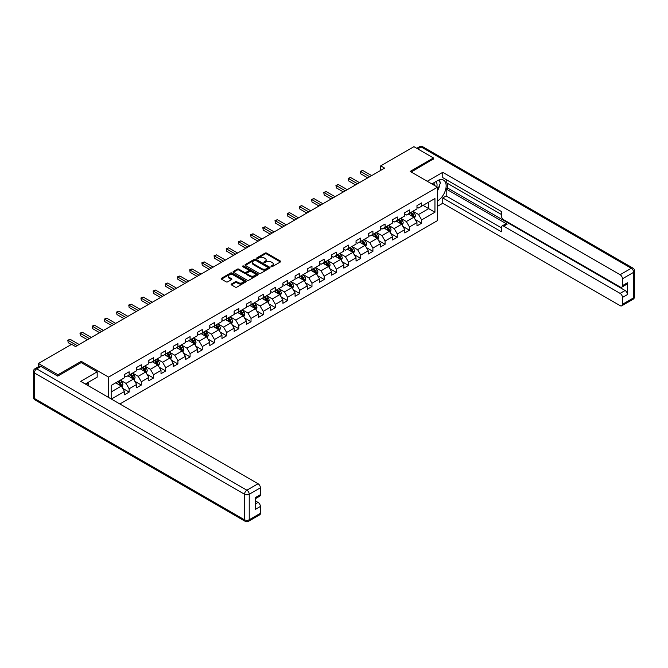 <?xml version="1.0" encoding="UTF-8"?>
<svg xmlns="http://www.w3.org/2000/svg" width="668" height="668" viewBox="0 0 668 668"><rect width="100%" height="100%" fill="white"/><g stroke="black" fill="none" stroke-linecap="round" stroke-linejoin="round"><path stroke-width="1" d="M271.208 266.649A0.76 0.434 0 0 0 272.277 266.649L280.426 261.948A1.085 0.626 0 0 0 280.744 261.505A1.085 0.626 0 0 0 280.426 261.063L266.624 253.089A1.085 0.626 0 0 0 265.087 253.089L256.938 257.798A0.76 0.434 0 0 0 258.015 258.416L259.067 257.806A3.474 2.004 0 0 1 263.977 257.806L265.129 258.474A3.474 2.004 0 0 1 266.148 259.885A3.474 2.004 0 0 1 265.129 261.305L264.077 261.914A0.76 0.434 0 0 0 265.146 262.532L266.198 261.923A3.474 2.004 0 0 1 271.108 261.923L272.26 262.591A3.474 2.004 0 0 1 273.279 264.01A3.474 2.004 0 0 1 272.26 265.421L271.208 266.031A0.76 0.434 0 0 0 271.208 266.649L271.208 266.031M231.42 284A1.085 0.626 0 0 0 231.103 284.443A1.085 0.626 0 0 0 231.42 284.885L235.295 287.123A1.085 0.626 0 0 0 236.831 287.123L245.882 281.896A1.085 0.626 0 0 0 246.2 281.453A1.085 0.626 0 0 0 245.882 281.011L232.072 273.037A1.085 0.626 0 0 0 230.544 273.037L221.492 278.264A1.085 0.626 0 0 0 221.175 278.706A1.085 0.626 0 0 0 221.492 279.149L226.168 281.854A1.085 0.626 0 0 0 227.704 281.854L231.579 279.616A1.085 0.626 0 0 0 231.896 279.174A1.085 0.626 0 0 0 231.579 278.731L229.258 277.387A2.897 1.678 0 0 1 228.406 276.201A2.897 1.678 0 0 1 230.201 274.657A2.897 1.678 0 0 1 233.357 275.024L242.451 280.268A2.897 1.678 0 0 1 243.294 281.453A2.897 1.678 0 0 1 241.507 282.998A2.897 1.678 0 0 1 238.342 282.639L236.831 281.762A1.085 0.626 0 0 0 235.295 281.762L231.42 284L231.42 284.885L235.295 282.664L235.295 281.762M81.245 362.632L81.245 361.321L57.966 374.765L38.435 363.484L38.435 366.74M81.245 361.321L108.592 377.111L437.523 187.207L437.523 220.582L119.881 403.973M433.457 159.193L433.457 157.974L410.177 171.417L437.523 187.207M433.457 157.974L413.926 146.693L380.718 165.864L380.718 170.382M38.435 363.484L71.643 344.312L75.542 346.567L384.626 168.127L380.718 165.864M259.142 273.346A1.085 0.626 0 0 0 260.679 273.346L269.73 268.127A1.085 0.626 0 0 0 270.047 267.684A1.085 0.626 0 0 0 269.73 267.242L255.927 259.267A1.085 0.626 0 0 0 254.391 259.267L245.34 264.495A1.085 0.626 0 0 0 245.022 264.937A1.085 0.626 0 0 0 245.34 265.38L259.142 273.346M243.002 266.816A0.76 0.434 0 0 1 243.77 266.924L257.79 275.016L248.755 280.234A1.085 0.626 0 0 1 247.218 280.234L233.416 272.26L237.29 270.047L237.29 269.146L233.416 271.375A1.085 0.626 0 0 0 233.099 271.818A1.085 0.626 0 0 0 233.416 272.26L233.416 271.375M237.29 270.047A1.085 0.626 0 0 1 238.827 270.047L238.827 269.146A1.085 0.626 0 0 0 237.29 269.146M238.827 269.146L244.421 272.377A1.085 0.626 0 0 0 245.958 272.377L248.521 270.891A1.085 0.626 0 0 0 248.838 270.448A1.085 0.626 0 0 0 248.521 270.006L242.693 266.641A0.76 0.434 0 0 1 243.77 266.023L257.806 274.122A1.085 0.626 0 0 1 258.124 274.565A1.085 0.626 0 0 1 257.806 275.007L257.806 274.122M108.592 397.452L108.592 377.111M122.62 388.317L129.141 392.083L129.141 388.793L136.639 384.459L136.639 387.757L141.332 385.052L141.332 381.754L148.83 377.428L148.83 380.718L153.523 378.013L153.523 374.715L161.021 370.389L161.021 373.679L165.706 370.974L165.706 367.684L173.204 363.35L173.204 366.64L177.897 363.935L177.897 360.645L185.395 356.311L185.395 359.609L190.088 356.904L190.088 353.606L197.586 349.281L197.586 352.57L202.27 349.865L202.27 346.567L209.777 342.241L209.777 345.531L214.461 342.826L214.461 339.536L221.96 335.202L221.96 338.501L226.652 335.787L226.652 332.497L234.151 328.163L234.151 331.462L238.835 328.756L238.835 325.458L246.342 321.133L246.342 324.423L251.026 321.717L251.026 318.427L258.524 314.094L258.524 317.384L263.217 314.678L263.217 311.388L270.715 307.055L270.715 310.353L275.4 307.639L275.4 304.349L282.906 300.015L282.906 303.314L287.591 300.608L287.591 297.31L295.089 292.985L295.089 296.275L299.782 293.569L299.782 290.279L307.28 285.946L307.28 289.236L311.964 286.53L311.964 283.24L319.471 278.907L319.471 282.205L324.155 279.491L324.155 276.201L331.654 271.876L331.654 275.166L336.346 272.461L336.346 269.162L343.845 264.837L343.845 268.127L348.529 265.421L348.529 262.132L356.036 257.798L356.036 261.088L360.72 258.382L360.72 255.093L368.218 250.759L368.218 254.057L372.911 251.352L372.911 248.053L380.409 243.728L380.409 247.018L385.094 244.313L385.094 241.014L392.6 236.689L392.6 239.979L397.285 237.274L397.285 233.984L404.783 229.65L404.783 232.94L409.476 230.235L409.476 226.945L416.974 222.611L416.974 225.909L421.658 223.204L421.658 219.906L434.943 212.24L434.943 198.53L428.697 202.137L428.697 208.633L434.943 212.24M129.141 392.083L124.457 394.788L124.457 391.498L111.372 399.055M111.172 398.938L111.172 385.453L124.457 377.787L124.457 374.489L129.141 371.784L129.141 375.082L136.639 370.748L136.639 367.458L141.332 364.753L141.332 368.043L148.83 363.709L148.83 360.419L153.523 357.714L153.523 361.004L161.021 356.679L161.021 353.38L165.706 350.675L165.706 353.965L173.204 349.64L173.204 346.341L177.897 343.636L177.897 346.934L185.395 342.601L185.395 339.311L190.088 336.605L190.088 339.895L197.586 335.561L197.586 332.272L202.27 329.566L202.27 332.856L209.777 328.531L209.777 325.232L214.461 322.527L214.461 325.817L221.96 321.492L221.96 318.202L226.652 315.488L226.652 318.786L234.151 314.453L234.151 311.163L238.835 308.457L238.835 311.747L246.342 307.414L246.342 304.124L251.026 301.418L251.026 304.708L258.524 300.383L258.524 297.085L263.217 294.379L263.217 297.678L270.715 293.344L270.715 290.054L275.4 287.34L275.4 290.638L282.906 286.305L282.906 283.015L287.591 280.309L287.591 283.599L295.089 279.266L295.089 275.976L299.782 273.27L299.782 276.56L307.28 272.235L307.28 268.937L311.964 266.231L311.964 269.53L319.471 265.196L319.471 261.906L324.155 259.192L324.155 262.491L331.654 258.157L331.654 254.867L336.346 252.162L336.346 255.452L343.845 251.118L343.845 247.828L348.529 245.123L348.529 248.412L356.036 244.087L356.036 240.789L360.72 238.084L360.72 241.382L368.218 237.048L368.218 233.758L372.911 231.053L372.911 234.343L380.409 230.009L380.409 226.719L385.094 224.014L385.094 227.304L392.6 222.978L392.6 219.68L397.285 216.975L397.285 220.265L404.783 215.939L404.783 212.641L409.476 209.936L409.476 213.234L416.974 208.9L416.974 205.61L421.658 202.905L421.658 206.195L434.943 198.53M127.889 375.8L133.517 379.048L126.018 383.382L120.39 380.134M124.457 375.984L126.018 376.886L129.141 375.082M126.018 383.382L129.141 388.793M133.517 379.048L136.639 384.459M140.08 368.761L145.707 372.009L138.209 376.343L132.581 373.095M136.639 368.945L138.209 369.847L141.332 368.043M138.209 376.343L141.332 381.754M145.707 372.009L148.83 377.428M152.271 361.73L157.898 364.978L150.392 369.304L144.772 366.056M148.83 361.906L150.392 362.808L153.523 361.004M150.392 369.304L153.523 374.715M157.898 364.978L161.021 370.389M164.462 354.691L170.081 357.939L162.583 362.265L156.955 359.017M161.021 354.867L162.583 355.777L165.706 353.965M162.583 362.265L165.706 367.684M170.081 357.939L173.204 363.35M176.644 347.652L182.272 350.9L174.774 355.234L169.146 351.986M173.204 347.836L174.774 348.738L177.897 346.934M174.774 355.234L177.897 360.645M182.272 350.9L185.395 356.311M188.835 340.613L194.463 343.861L186.957 348.195L181.337 344.947M185.395 340.797L186.957 341.699L190.088 339.895M186.957 348.195L190.088 353.606M194.463 343.861L197.586 349.281M201.026 333.582L206.646 336.831L199.147 341.156L193.52 337.908M197.586 333.758L199.147 334.66L202.27 332.856M199.147 341.156L202.27 346.567M206.646 336.831L209.777 342.241M213.209 326.543L218.837 329.792L211.338 334.117L205.711 330.877M209.777 326.727L211.338 327.629L214.461 325.817M211.338 334.117L214.461 339.536M218.837 329.792L221.96 335.202M225.4 319.504L231.028 322.753L223.521 327.086L217.902 323.838M221.96 319.688L223.521 320.59L226.652 318.786M223.521 327.086L226.652 332.497M231.028 322.753L234.151 328.163M237.591 312.465L243.21 315.714L235.712 320.047L230.084 316.799M234.151 312.649L235.712 313.551L238.835 311.747M235.712 320.047L238.835 325.458M243.21 315.714L246.342 321.133M249.774 305.435L255.401 308.683L247.903 313.008L242.275 309.76M246.342 305.61L247.903 306.512L251.026 304.708M247.903 313.008L251.026 318.427M255.401 308.683L258.524 314.094M261.965 298.396L267.592 301.644L260.086 305.977L254.466 302.729M258.524 298.579L260.086 299.481L263.217 297.678M260.086 305.977L263.217 311.388M267.592 301.644L270.715 307.055M274.156 291.357L279.775 294.605L272.277 298.938L266.649 295.69M270.715 291.54L272.277 292.442L275.4 290.638M272.277 298.938L275.4 304.349M279.775 294.605L282.906 300.015M286.338 284.317L291.966 287.566L284.468 291.899L278.84 288.651M282.906 284.501L284.468 285.403L287.591 283.599M284.468 291.899L287.591 297.31M291.966 287.566L295.089 292.985M298.529 277.287L304.157 280.535L296.65 284.86L291.031 281.612M295.089 277.462L296.65 278.364L299.782 276.56M296.65 284.86L299.782 290.279M304.157 280.535L307.28 285.946M310.72 270.248L316.34 273.496L308.841 277.83L303.214 274.581M307.28 270.431L308.841 271.333L311.964 269.53M308.841 277.83L311.964 283.24M316.34 273.496L319.471 278.907M322.903 263.209L328.531 266.457L321.032 270.791L315.405 267.542M319.471 263.392L321.032 264.294L324.155 262.491M321.032 270.791L324.155 276.201M328.531 266.457L331.654 271.876M335.094 256.178L340.722 259.426L333.215 263.751L327.596 260.503M331.654 256.353L333.215 257.255L336.346 255.452M333.215 263.751L336.346 269.162M340.722 259.426L343.845 264.837M347.285 249.139L352.904 252.387L345.406 256.712L339.778 253.464M343.845 249.314L345.406 250.216L348.529 248.412M345.406 256.712L348.529 262.132M352.904 252.387L356.036 257.798M359.467 242.1L365.095 245.348L357.597 249.682L351.969 246.434M356.036 242.284L357.597 243.185L360.72 241.382M357.597 249.682L360.72 255.093M365.095 245.348L368.218 250.759M371.659 235.061L377.286 238.309L369.78 242.643L364.16 239.394M368.218 235.245L369.78 236.146L372.911 234.343M369.78 242.643L372.911 248.053M377.286 238.309L380.409 243.728M383.849 228.03L389.469 231.278L381.971 235.604L376.343 232.355M380.409 228.206L381.971 229.107L385.094 227.304M381.971 235.604L385.094 241.014M389.469 231.278L392.6 236.689M396.032 220.991L401.66 224.239L394.162 228.565L388.534 225.316M392.6 221.166L394.162 222.077L397.285 220.265M394.162 228.565L397.285 233.984M401.66 224.239L404.783 229.65M408.223 213.952L413.851 217.2L406.344 221.534L400.725 218.286M404.783 214.136L406.344 215.038L409.476 213.234M406.344 221.534L409.476 226.945M413.851 217.2L416.974 222.611M423.069 205.385L428.697 208.633L418.535 214.495L412.907 211.247M416.974 207.097L418.535 207.998L421.658 206.195M418.535 214.495L421.658 219.906M57.966 374.765L57.966 375.984M111.172 391.949L121.334 386.087L115.706 382.839M121.334 386.087L124.457 391.498M415.137 219.438L421.658 223.204M402.946 226.469L409.476 230.235M390.763 233.508L397.285 237.274M378.572 240.547L385.094 244.313M366.381 247.577L372.911 251.352M354.199 254.617L360.72 258.382M342.008 261.656L348.529 265.421M329.817 268.695L336.346 272.461M317.634 275.725L324.155 279.491M305.443 282.764L311.964 286.53M293.252 289.803L299.782 293.569M281.069 296.842L287.591 300.608M268.878 303.873L275.4 307.639M256.687 310.912L263.217 314.678M244.505 317.951L251.026 321.717M232.314 324.99L238.835 328.756M220.123 332.021L226.652 335.787M207.94 339.06L214.461 342.826M195.749 346.099L202.27 349.865M183.558 353.138L190.088 356.904M171.375 360.169L177.897 363.935M159.184 367.208L165.706 370.974M146.993 374.247L153.523 378.013M134.811 381.278L141.332 385.052M271.509 266.757L272.26 266.323A3.474 2.004 0 0 0 273.279 264.912L273.279 264.01M266.148 259.885L266.148 260.787A3.474 2.004 0 0 1 265.129 262.207L264.378 262.641M280.41 261.956L266.624 253.999A1.085 0.626 0 0 0 265.087 253.999L257.247 258.524M269.713 268.135L255.927 260.169A1.085 0.626 0 0 0 254.391 260.169L245.356 265.388M267.81 267.993A0.76 0.434 0 0 0 267.81 267.375L255.694 260.378A0.76 0.434 0 0 0 254.625 260.378L253.506 261.021A3.474 2.004 0 0 0 252.496 262.432A3.474 2.004 0 0 0 253.506 263.852L261.789 268.636A3.474 2.004 0 0 0 266.699 268.636L267.81 267.993L267.81 268.895A0.76 0.434 0 0 0 268.035 268.586L268.035 267.684M252.496 262.432L252.496 263.334A3.474 2.004 0 0 0 253.506 264.753L253.506 263.852M267.81 268.895L266.699 269.538A3.474 2.004 0 0 1 261.789 269.538L253.506 264.753M238.827 270.047L244.421 273.279A1.085 0.626 0 0 0 245.958 273.279L248.521 271.792A1.085 0.626 0 0 0 248.838 271.35L248.838 270.448M250.233 275.725A2.897 1.678 0 0 0 253.389 276.093A2.897 1.678 0 0 0 255.184 274.548A2.897 1.678 0 0 0 254.333 273.362L251.135 271.509A1.085 0.626 0 0 0 249.598 271.509L247.026 272.995A1.085 0.626 0 0 0 246.709 273.437A1.085 0.626 0 0 0 247.026 273.88L250.233 275.725L250.233 276.627A2.897 1.678 0 0 0 253.389 276.995A2.897 1.678 0 0 0 255.184 275.45L255.184 274.548M246.709 273.437L246.709 274.339A1.085 0.626 0 0 0 247.026 274.782L247.026 273.88M250.233 276.627L247.026 274.782M243.294 281.453L243.294 282.355A2.897 1.678 0 0 1 241.507 283.9A2.897 1.678 0 0 1 238.342 283.541L236.831 282.664A1.085 0.626 0 0 0 235.295 282.664M228.406 276.201L228.406 277.103A2.897 1.678 0 0 0 229.258 278.289L229.258 277.387M231.562 279.625L229.258 278.289M245.882 281.011L245.882 281.896L232.072 273.938A1.085 0.626 0 0 0 230.544 273.938L221.509 279.157M414.469 218.269L415.396 215.931A2.931 1.687 -120 0 0 414.461 213.434L412.849 211.28M410.035 215.004L408.941 213.535M410.428 212.683L412.039 214.837A2.931 1.687 60 0 1 412.874 216.599L413.818 216.056A2.931 1.687 -120 0 0 412.974 214.294L411.363 212.14M410.628 212.566L412.423 214.954A1.495 0.86 60 0 1 412.69 215.405L413.818 216.056M369.705 176.736L360.745 171.567L362.699 170.44L371.659 175.609M367.751 177.863L360.745 173.822L360.311 171.317L362.699 170.44M360.745 173.822L360.311 171.317M436.814 186.789A7.181 4.15 120 0 0 435.745 181.688M434.526 185.47A4.918 2.839 120 0 0 433.507 182.999A4.918 2.839 120 0 0 433.49 182.99M438.492 180.185L440.412 182.923L437.523 190.363M87.174 382.931L88.978 386.129M431.862 183.934L437.365 180.752A12.433 7.173 120 0 1 443.585 180.135A12.433 7.173 120 0 1 445.514 189.996A12.433 7.173 120 0 1 437.523 200.959M437.523 206.287L442.759 203.264L442.759 197.937L501.351 231.771L501.351 227.529A3.315 1.912 -120 0 1 502.044 226.009A3.315 1.912 -120 0 1 503.697 226.176L620.113 293.386L625.114 290.505A3.315 1.912 60 0 1 627.461 294.563L627.461 282.739A3.315 1.912 60 0 1 626.768 284.259L621.766 287.148A3.315 1.912 -120 0 0 622.459 285.628L622.459 278.773A3.315 1.912 -120 0 0 620.113 274.715L631.285 268.26L421.116 146.918L417.717 148.881M447.76 183.508L447.76 188.109L446.199 189.011L446.199 195.958L442.759 197.937M446.199 179.625L446.199 182.606L501.351 214.453M621.766 287.148A3.315 1.912 -120 0 1 620.113 286.981L503.697 219.772A3.315 1.912 -120 0 1 501.351 215.714L501.351 211.472L442.759 177.638L442.759 172.319L620.113 274.715M427.244 181.27L442.759 172.319M442.759 203.264L620.113 305.66A3.315 1.912 -120 0 0 621.766 305.819A3.315 1.912 -120 0 0 622.459 304.307L622.459 297.452A3.315 1.912 -120 0 0 620.113 293.386M433.457 158.917L411.229 172.027M446.199 189.011L507.137 224.189L503.697 226.176M447.76 188.109L625.114 290.505M446.199 195.958L501.351 227.805M502.044 226.009L505.476 224.03A3.315 1.912 60 0 1 507.137 224.189M437.523 190.731A12.433 7.173 120 0 0 439.786 184.535M439.987 182.314A12.433 7.173 120 0 0 439.678 179.775M40.932 366.415L36.715 368.853A3.315 1.912 -120 0 0 35.053 368.686L39.278 366.256A3.315 1.912 60 0 1 40.932 366.415L57.732 376.117L81.17 362.582L97.186 371.834L97.186 377.153L86.097 383.557A12.433 7.173 120 0 0 85.345 384.025M97.186 371.834L80.703 381.353L258.057 483.741A3.315 1.912 60 0 1 260.403 487.807L260.403 494.662A3.315 1.912 60 0 1 259.718 496.174L255.401 498.67M88.669 385.06L88.669 382.071M255.401 503.956L258.057 502.42A3.315 1.912 60 0 1 260.403 506.478L260.403 513.333A3.315 1.912 60 0 1 259.718 514.853L248.546 521.307A3.315 1.912 -120 0 0 249.231 519.788L260.403 513.333M260.403 494.662L255.401 497.543L255.401 509.367L260.403 506.478M258.057 502.42L255.401 500.883M402.278 225.308L403.205 222.962A2.931 1.687 -120 0 0 402.27 220.473L400.658 218.319M397.852 222.035L396.75 220.574M398.237 219.722L399.848 221.868A2.931 1.687 60 0 1 400.691 223.63L401.627 223.087A2.931 1.687 -120 0 0 400.792 221.333L399.172 219.179M398.445 219.597L400.232 221.985A1.495 0.86 60 0 1 400.499 222.444L401.627 223.087M390.087 232.347L391.022 230.001A2.931 1.687 -120 0 0 390.087 227.512L388.475 225.358M385.661 229.074L384.568 227.613M386.054 226.753L387.665 228.907A2.931 1.687 60 0 1 388.5 230.669L389.436 230.126A2.931 1.687 -120 0 0 388.601 228.364L386.989 226.21M386.254 226.636L388.041 229.024A1.495 0.86 60 0 1 388.317 229.475L389.436 230.126M357.514 183.775L348.554 178.598L350.508 177.471L359.467 182.648M355.56 184.902L348.554 180.861L348.128 178.356L350.508 177.471M348.554 180.861L348.128 178.356M345.331 190.814L336.371 185.637L338.317 184.51L347.285 189.687M343.377 191.941L336.371 187.892L335.937 185.387L338.317 184.51M336.371 187.892L335.937 185.387M377.904 239.378L378.831 237.04A2.931 1.687 -120 0 0 377.896 234.543L376.284 232.397M373.47 236.113L372.377 234.652M373.863 233.792L375.474 235.946A2.931 1.687 60 0 1 376.309 237.708L377.253 237.165A2.931 1.687 -120 0 0 376.41 235.403L374.798 233.249M374.063 233.675L375.859 236.063A1.495 0.86 60 0 1 376.126 236.514L377.253 237.165M365.713 246.417L366.64 244.079A2.931 1.687 -120 0 0 365.705 241.582L364.093 239.428M361.288 243.152L360.186 241.682M361.672 240.831L363.283 242.985A2.931 1.687 60 0 1 364.127 244.739L365.062 244.204A2.931 1.687 -120 0 0 364.227 242.442L362.607 240.288M361.881 240.714L363.668 243.102A1.495 0.86 60 0 1 363.935 243.553L365.062 244.204M353.522 253.456L354.457 251.11A2.931 1.687 -120 0 0 353.522 248.621L351.911 246.467M349.097 250.183L348.003 248.721M349.489 247.861L351.101 250.016A2.931 1.687 60 0 1 351.936 251.778L352.871 251.235A2.931 1.687 -120 0 0 352.036 249.473L350.424 247.327M349.69 247.744L351.477 250.133A1.495 0.86 60 0 1 351.752 250.592L352.871 251.235M333.14 197.853L324.18 192.676L326.134 191.549L335.094 196.718M331.186 198.981L324.18 194.931L323.746 192.426L326.134 191.549M324.18 194.931L323.746 192.426M320.949 204.884L311.989 199.715L313.943 198.588L322.903 203.757M318.995 206.011L311.989 201.97L311.564 199.465L313.943 198.588M311.989 201.97L311.564 199.465M308.766 211.923L299.798 206.746L301.752 205.619L310.72 210.796M306.812 213.05L299.798 209L299.373 206.504L301.752 205.619M299.798 209L299.373 206.504M341.34 260.495L342.266 258.149A2.931 1.687 -120 0 0 341.331 255.66L339.72 253.506M336.906 257.222L335.812 255.761M337.298 254.9L338.91 257.055A2.931 1.687 60 0 1 339.745 258.817L340.688 258.274A2.931 1.687 -120 0 0 339.845 256.512L338.233 254.358M337.499 254.784L339.294 257.172A1.495 0.86 60 0 1 339.561 257.623L340.688 258.274M296.575 218.962L287.616 213.785L289.57 212.658L298.529 217.835M294.621 220.089L287.616 216.04L287.182 213.535L289.57 212.658M287.616 216.04L287.182 213.535M329.149 267.526L330.075 265.188A2.931 1.687 -120 0 0 329.14 262.691L327.529 260.537M324.723 264.261L323.621 262.8M325.107 261.939L326.719 264.094A2.931 1.687 60 0 1 327.562 265.856L328.497 265.313A2.931 1.687 -120 0 0 327.662 263.551L326.042 261.397M325.316 261.823L327.103 264.211A1.495 0.86 60 0 1 327.37 264.662L328.497 265.313M284.384 225.993L275.425 220.824L277.379 219.697L286.338 224.865M282.43 227.128L275.425 223.079L274.999 220.574L277.379 219.697M275.425 223.079L274.999 220.574M316.958 274.565L317.893 272.227A2.931 1.687 -120 0 0 316.958 269.73L315.346 267.576M312.532 271.291L311.438 269.83M312.916 268.979L314.536 271.124A2.931 1.687 60 0 1 315.371 272.886L316.306 272.352A2.931 1.687 -120 0 0 315.471 270.59L313.86 268.436M313.125 268.862L314.912 271.25A1.495 0.86 60 0 1 315.187 271.701L316.306 272.352M272.202 233.032L263.234 227.863L265.188 226.736L274.156 231.905M270.248 234.159L263.234 230.118L262.808 227.613L265.188 226.736M263.234 230.118L262.808 227.613M304.775 281.604L305.702 279.257A2.931 1.687 -120 0 0 304.767 276.769L303.155 274.615M300.341 278.331L299.247 276.869M300.734 276.009L302.345 278.164A2.931 1.687 60 0 1 303.18 279.925L304.124 279.383A2.931 1.687 -120 0 0 303.28 277.621L301.669 275.475M300.934 275.892L302.721 278.28A1.495 0.86 60 0 1 302.996 278.74L304.124 279.383M260.011 240.071L251.051 234.894L253.005 233.767L261.965 238.944M258.057 241.198L251.051 237.148L250.617 234.652L253.005 233.767M251.051 237.148L250.617 234.652M292.584 288.634L293.511 286.296A2.931 1.687 -120 0 0 292.576 283.8L290.964 281.654M288.159 285.37L287.056 283.908M288.543 283.048L290.154 285.203A2.931 1.687 60 0 1 290.998 286.964L291.933 286.422A2.931 1.687 -120 0 0 291.098 284.66L289.478 282.506M288.751 282.931L290.538 285.32A1.495 0.86 60 0 1 290.805 285.77L291.933 286.422M247.82 247.11L238.86 241.933L240.814 240.806L249.774 245.983M245.866 248.237L238.86 244.187L238.434 241.682L240.814 240.806M238.86 244.187L238.434 241.682M280.393 295.673L281.328 293.336A2.931 1.687 -120 0 0 280.393 290.839L278.781 288.685M275.967 292.409L274.874 290.947M276.352 290.087L277.971 292.242A2.931 1.687 60 0 1 278.806 294.004L279.742 293.461A2.931 1.687 -120 0 0 278.907 291.699L277.295 289.545M276.56 289.97L278.347 292.359A1.495 0.86 60 0 1 278.623 292.809L279.742 293.461M235.637 254.141L226.669 248.972L228.623 247.845L237.591 253.013M233.683 255.268L226.669 251.226L226.243 248.721L228.623 247.845M226.669 251.226L226.243 248.721M268.21 302.713L269.137 300.375A2.931 1.687 -120 0 0 268.202 297.878L266.59 295.724M263.776 299.439L262.683 297.978M264.169 297.126L265.781 299.272A2.931 1.687 60 0 1 266.615 301.034L267.559 300.5A2.931 1.687 -120 0 0 266.716 298.738L265.104 296.584M264.369 297.01L266.156 299.398A1.495 0.86 60 0 1 266.432 299.849L267.559 300.5M223.446 261.18L214.486 256.011L216.44 254.875L225.4 260.052M221.492 262.307L214.486 258.265L214.052 255.761L216.44 254.875M214.486 258.265L214.052 255.761M256.019 309.752L256.946 307.405A2.931 1.687 -120 0 0 256.011 304.917L254.399 302.763M251.585 306.478L250.492 305.017M251.978 304.157L253.589 306.311A2.931 1.687 60 0 1 254.433 308.073L255.368 307.531A2.931 1.687 -120 0 0 254.525 305.769L252.913 303.623M252.187 304.04L253.974 306.428A1.495 0.86 60 0 1 254.241 306.888L255.368 307.531M211.255 268.219L202.295 263.042L204.249 261.914L213.209 267.091M209.301 269.346L202.295 265.296L201.87 262.8L204.249 261.914M202.295 265.296L201.87 262.8M243.828 316.782L244.755 314.444A2.931 1.687 -120 0 0 243.828 311.948L242.208 309.802M239.403 313.517L238.309 312.056M239.787 311.196L241.407 313.35A2.931 1.687 60 0 1 242.242 315.112L243.177 314.57A2.931 1.687 -120 0 0 242.342 312.808L240.731 310.653M239.996 311.079L241.783 313.467A1.495 0.86 60 0 1 242.058 313.918L243.177 314.57M199.072 275.258L190.104 270.081L192.058 268.954L201.026 274.13M197.118 276.385L190.104 272.335L189.679 269.83L192.058 268.954M190.104 272.335L189.679 269.83M231.646 323.821L232.573 321.483A2.931 1.687 -120 0 0 231.637 318.987L230.026 316.832M227.212 320.556L226.118 319.087M227.604 318.235L229.216 320.389A2.931 1.687 60 0 1 230.051 322.151L230.994 321.609A2.931 1.687 -120 0 0 230.151 319.847L228.539 317.692M227.805 318.118L229.592 320.506A1.495 0.86 60 0 1 229.867 320.957L230.994 321.609M186.881 282.288L177.922 277.12L179.876 275.993L188.835 281.161M184.927 283.416L177.922 279.374L177.488 276.869L179.876 275.993M177.922 279.374L177.488 276.869M219.455 330.86L220.382 328.522A2.931 1.687 -120 0 0 219.446 326.026L217.835 323.871M215.021 327.587L213.927 326.126M215.413 325.274L217.025 327.42A2.931 1.687 60 0 1 217.868 329.182L218.803 328.639A2.931 1.687 -120 0 0 217.96 326.886L216.349 324.731M215.614 325.149L217.409 327.537A1.495 0.86 60 0 1 217.676 327.996L218.803 328.639M174.69 289.327L165.731 284.151L167.685 283.023L176.644 288.2M172.736 290.455L165.731 286.413L165.305 283.908L167.685 283.023M165.731 286.413L165.305 283.908M207.264 337.899L208.191 335.553A2.931 1.687 -120 0 0 207.264 333.065L205.644 330.911M202.838 334.626L201.744 333.165M203.222 332.305L204.842 334.459A2.931 1.687 60 0 1 205.677 336.221L206.612 335.678A2.931 1.687 -120 0 0 205.777 333.916L204.166 331.762M203.431 332.188L205.218 334.576A1.495 0.86 60 0 1 205.493 335.027L206.612 335.678M162.508 296.367L153.54 291.19L155.494 290.062L164.462 295.239M160.554 297.494L153.54 293.444L153.114 290.947L155.494 290.062M153.54 293.444L153.114 290.947M195.073 344.93L196.008 342.592A2.931 1.687 -120 0 0 195.073 340.096L193.461 337.95M190.647 341.665L189.553 340.204M191.04 339.344L192.651 341.498A2.931 1.687 60 0 1 193.486 343.26L194.421 342.717A2.931 1.687 -120 0 0 193.586 340.956L191.975 338.801M191.24 339.227L193.027 341.615A1.495 0.86 60 0 1 193.302 342.066L194.421 342.717M150.317 303.406L141.357 298.229L143.311 297.101L152.271 302.278M148.363 304.533L141.357 300.483L140.923 297.978L143.311 297.101M141.357 300.483L140.923 297.978M182.89 351.969L183.817 349.631A2.931 1.687 -120 0 0 182.882 347.135L181.27 344.98M178.456 348.704L177.362 347.235M178.849 346.383L180.46 348.537A2.931 1.687 60 0 1 181.304 350.299L182.239 349.756A2.931 1.687 -120 0 0 181.395 347.995L179.784 345.84M179.049 346.266L180.844 348.654A1.495 0.86 60 0 1 181.112 349.105L182.239 349.756M138.126 310.436L129.166 305.268L131.12 304.14L140.08 309.309M136.172 311.564L129.166 307.522L128.74 305.017L131.12 304.14M129.166 307.522L128.74 305.017M170.699 359.008L171.626 356.662A2.931 1.687 -120 0 0 170.699 354.174L169.079 352.019M166.274 355.735L165.18 354.274M166.658 353.422L168.269 355.568A2.931 1.687 60 0 1 169.113 357.33L170.048 356.787A2.931 1.687 -120 0 0 169.213 355.034L167.601 352.879M166.866 353.297L168.653 355.685A1.495 0.86 60 0 1 168.921 356.144L170.048 356.787M125.943 317.475L116.975 312.298L118.929 311.171L127.889 316.348M123.989 318.603L116.975 314.561L116.549 312.056L118.929 311.171M116.975 314.561L116.549 312.056M158.508 366.047L159.443 363.701A2.931 1.687 -120 0 0 158.508 361.213L156.897 359.058M154.083 362.774L152.989 361.313M154.475 360.453L156.087 362.607A2.931 1.687 60 0 1 156.922 364.369L157.857 363.826A2.931 1.687 -120 0 0 157.022 362.064L155.41 359.91M154.675 360.336L156.462 362.724A1.495 0.86 60 0 1 156.738 363.175L157.857 363.826M113.752 324.514L104.792 319.337L106.746 318.21L115.706 323.387M111.798 325.642L104.792 321.592L104.358 319.087L106.746 318.21M104.792 321.592L104.358 319.087M146.325 373.078L147.252 370.74A2.931 1.687 -120 0 0 146.317 368.243L144.706 366.097M141.892 369.813L140.798 368.352M142.284 367.492L143.896 369.646A2.931 1.687 60 0 1 144.731 371.408L145.674 370.865A2.931 1.687 -120 0 0 144.831 369.103L143.219 366.949M142.484 367.375L144.28 369.763A1.495 0.86 60 0 1 144.547 370.214L145.674 370.865M101.561 331.553L92.602 326.376L94.555 325.249L103.515 330.418M99.607 332.681L92.602 328.631L92.176 326.126L94.555 325.249M92.602 328.631L92.176 326.126M134.134 380.117L135.061 377.779A2.931 1.687 -120 0 0 134.134 375.282L132.514 373.128M129.709 376.852L128.615 375.383M130.093 374.531L131.705 376.685A2.931 1.687 60 0 1 132.548 378.439L133.483 377.904A2.931 1.687 -120 0 0 132.648 376.142L131.037 373.988M130.302 374.414L132.089 376.802A1.495 0.86 60 0 1 132.356 377.253L133.483 377.904M89.378 338.584L80.41 333.416L82.364 332.288L91.324 337.457M87.424 339.711L80.41 335.67L79.985 333.165L82.364 332.288M80.41 335.67L79.985 333.165M121.943 387.156L122.879 384.81A2.931 1.687 -120 0 0 121.943 382.321L120.332 380.167M117.518 383.883L116.424 382.422M117.91 381.562L119.522 383.716A2.931 1.687 60 0 1 120.357 385.478L121.292 384.935A2.931 1.687 -120 0 0 120.457 383.173L118.846 381.027M118.111 381.445L119.898 383.833A1.495 0.86 60 0 1 120.173 384.292L121.292 384.935M77.187 345.623L68.228 340.446L70.182 339.319L79.141 344.496M71.326 344.496L68.228 342.701L67.794 340.204L70.182 339.319M68.228 342.701L67.794 340.204M272.26 266.323L272.26 265.421M264.077 262.532L264.077 261.914M265.129 262.207L265.129 261.305M256.938 258.416L256.938 257.798M265.087 253.999L265.087 253.089M266.624 253.999L266.624 253.089M280.426 261.948L280.426 261.063M245.34 265.38L245.34 264.495M254.391 260.169L254.391 259.267M255.927 260.169L255.927 259.267M269.73 268.127L269.73 267.242M261.789 269.538L261.789 268.636M266.699 269.538L266.699 268.636M244.421 273.279L244.421 272.377M245.958 273.279L245.958 272.377M248.521 271.792L248.521 270.891M243.77 266.924L243.77 266.023M236.831 282.664L236.831 281.762M238.342 283.541L238.342 282.639M231.579 279.616L231.579 278.731M221.492 279.149L221.492 278.264M230.544 273.938L230.544 273.037M232.072 273.938L232.072 273.037M413.559 217.033L415.379 215.989M412.974 214.294L414.461 213.434M410.895 215.497L412.039 214.837M622.459 285.628L627.461 282.739M627.461 294.563L622.459 297.452M622.459 304.307L633.631 297.853L633.631 272.327L622.459 278.773M633.631 297.853A3.315 1.912 60 0 1 632.947 299.373A3.315 3.315 0 0 0 634.6 296.5A3.315 1.912 180 0 1 633.631 297.853M633.631 272.327A3.315 1.912 0 0 0 634.6 270.966A3.315 3.315 0 0 0 632.947 268.102A3.315 1.912 -60 0 0 631.285 268.26A3.315 1.912 60 0 1 633.631 272.327M416.748 148.321L419.454 146.76A3.315 1.912 60 0 1 421.116 146.918A3.315 1.912 -60 0 1 422.769 146.76L632.947 268.102M35.053 368.686A3.315 3.315 0 0 0 33.4 371.558A3.315 1.912 180 0 0 34.369 372.911A3.315 1.912 -60 0 1 36.715 368.853L246.884 490.195A3.315 1.912 -60 0 0 244.538 494.253L34.369 372.911L34.369 398.445L244.538 519.788L244.538 494.253A3.315 1.912 -0 0 0 249.231 494.253L249.231 519.788A3.315 1.912 180 0 1 244.538 519.788A3.315 1.912 -60 0 0 245.231 521.307A3.315 3.315 0 0 0 248.546 521.307M260.403 487.807L249.231 494.253A3.315 1.912 -120 0 0 246.884 490.195L258.057 483.741M35.053 399.965A3.315 1.912 -60 0 1 34.369 398.445A3.315 1.912 -0 0 1 33.4 397.093A3.315 3.315 0 0 0 35.053 399.965L245.231 521.307M401.368 224.072L403.188 223.02M400.792 221.333L402.27 220.473M398.704 222.536L399.848 221.868M389.185 231.111L390.997 230.059M388.601 228.364L390.087 227.512M386.521 229.567L387.665 228.907M376.994 238.142L378.814 237.098M376.41 235.403L377.896 234.543M374.33 236.606L375.474 235.946M364.803 245.181L366.623 244.129M364.227 242.442L365.705 241.582M362.139 243.645L363.283 242.985M352.62 252.22L354.432 251.168M352.036 249.473L353.522 248.621M349.949 250.675L351.101 250.016M340.429 259.259L342.25 258.207M339.845 256.512L341.331 255.66M337.766 257.714L338.91 257.055M328.238 266.29L330.059 265.246M327.662 263.551L329.14 262.691M325.575 264.753L326.719 264.094M316.056 273.329L317.868 272.277M315.471 270.59L316.958 269.73M313.384 271.792L314.536 271.124M303.865 280.368L305.685 279.316M303.28 277.621L304.767 276.769M301.201 278.823L302.345 278.164M291.674 287.399L293.494 286.355M291.098 284.66L292.576 283.8M289.01 285.862L290.154 285.203M279.491 294.438L281.303 293.394M278.907 291.699L280.393 290.839M276.819 292.901L277.971 292.242M267.3 301.477L269.12 300.425M266.716 298.738L268.202 297.878M264.637 299.94L265.781 299.272M255.109 308.516L256.929 307.464M254.525 305.769L256.011 304.917M252.446 306.971L253.589 306.311M242.927 315.546L244.739 314.503M242.342 312.808L243.828 311.948M240.255 314.01L241.407 313.35M230.736 322.586L232.556 321.542M230.151 319.847L231.637 318.987M228.072 321.049L229.216 320.389M218.545 329.625L220.365 328.572M217.96 326.886L219.446 326.026M215.881 328.088L217.025 327.42M206.362 336.664L208.174 335.612M205.777 333.916L207.264 333.065M203.69 335.119L204.842 334.459M194.171 343.694L195.983 342.651M193.586 340.956L195.073 340.096M191.507 342.158L192.651 341.498M181.98 350.733L183.8 349.69M181.395 347.995L182.882 347.135M179.316 349.197L180.46 348.537M169.797 357.772L171.609 356.72M169.213 355.034L170.699 354.174M167.125 356.236L168.269 355.568M157.606 364.811L159.418 363.759M157.022 362.064L158.508 361.213M154.943 363.267L156.087 362.607M145.415 371.842L147.236 370.798M144.831 369.103L146.317 368.243M142.752 370.306L143.896 369.646M133.233 378.881L135.045 377.829M132.648 376.142L134.134 375.282M130.561 377.345L131.705 376.685M121.042 385.92L122.854 384.868M120.457 383.173L121.943 382.321M118.378 384.376L119.522 383.716M621.766 305.819L632.947 299.373M634.6 296.5L634.6 270.966M422.769 146.76A3.315 3.315 0 0 0 419.454 146.76M33.4 371.558L33.4 397.093"/></g></svg>
